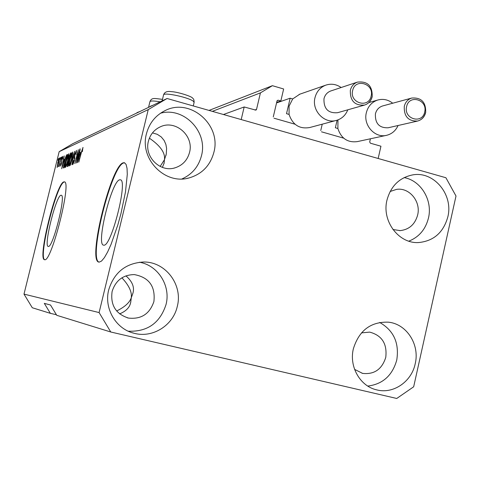 <?xml version="1.0" encoding="UTF-8"?>
<svg xmlns="http://www.w3.org/2000/svg" width="480" height="480" viewBox="0 0 480 480"><rect width="100%" height="100%" fill="white"/><g stroke="black" fill="none" stroke-linecap="round" stroke-linejoin="round"><path stroke-width="0.72" d="M370.416 138.792L369.69 141.954L370.386 143.196L380.946 146.226L378.156 158.484L241.2 119.562L244.176 106.968L223.452 114.516M321.468 131.802L343.668 138.162M322.23 124.182L320.76 130.536M273.996 118.2L294.996 124.212M244.176 106.968L255.918 110.142L256.524 109.44L260.424 92.886L272.394 85.686L283.644 88.986L280.842 100.962L278.214 100.194L277.02 100.92L273.27 116.922M280.842 100.962L276.672 102.408M272.394 85.686L209.034 110.418M260.424 92.886L212.334 111.36M103.824 245.184C111.318 246.96 128.304 179.592 120.324 179.802L119.694 179.82C111.732 180.636 95.868 244.56 103.506 245.148L103.824 245.184M48.36 246.456C52.914 247.812 66.246 194.874 61.272 195.252L60.966 195.258C56.106 195.498 43.422 246.318 48.21 246.438L48.36 246.456M44.682 259.722C51.456 262.428 71.994 181.116 64.368 181.872L63.84 181.902C56.346 182.88 37.32 259.308 44.508 259.698L44.682 259.722M64.566 181.95L64.23 182.004C56.844 182.928 38.01 257.874 44.724 259.722M99.186 262.134L101.538 261.054L104.394 257.634L107.616 251.988L111.06 244.368L117.9 224.7L120.942 213.648L125.49 191.934L127.284 174.396L127.038 168.294L126.054 164.352L124.392 162.72L123.312 162.786C111.06 165.012 87.36 260.85 98.826 262.08L99.186 262.134M124.68 162.816L123.798 162.918C111.678 165.084 88.122 259.494 99.096 262.128M125.94 275.85C132.666 281.76 134.898 287.838 132.63 294.084L131.268 297.798L130.818 301.62C130.146 306.978 126.408 311.064 119.604 313.884M152.46 132.888L157.272 134.304L161.256 136.944L164.142 140.46L165.882 144.42L166.602 148.434L166.266 154.002L164.454 159.72L164.112 163.068L162.396 167.394M392.94 229.5L400.206 230.622C409.212 229.548 415.026 224.346 417.648 215.016C421.104 201.606 409.344 187.242 396.534 189.378L390.138 191.496M148.416 141.204C144.036 156.708 160.224 172.77 175.05 167.82C182.556 165.372 187.38 160.254 189.516 152.472C194.208 135.972 175.596 119.424 160.386 126.792C154.212 129.654 150.222 134.454 148.416 141.204M112.11 291.48C110.274 305.118 115.74 313.986 128.514 318.084C141.258 319.44 149.718 313.926 153.9 301.548C155.556 286.308 149.01 277.32 134.25 274.584C123 274.848 115.62 280.482 112.11 291.48M354.594 369.384L362.58 373.38C374.214 374.676 381.942 369.354 385.758 357.402C387.324 343.83 381.966 335.4 369.678 332.112L361.44 332.886M415.218 363.726C411.594 381.732 393.24 394.314 376.638 389.862C360.114 386.22 348.954 366.672 353.358 348.816C359.01 330.57 370.632 321.684 388.23 322.158C406.554 323.778 419.94 344.55 415.218 363.726M379.662 322.44C393.714 330.48 399.414 343.02 396.756 360.054C392.394 375.522 382.728 384.198 367.776 386.076M177.3 306.366C173.214 325.392 152.574 338.406 134.088 333.264C115.926 329.052 103.806 308.442 108.708 289.83C114.174 272.4 125.766 263.13 143.466 262.014C165.456 261.474 183.072 284.778 177.3 306.366M139.482 262.23C158.094 265.38 170.904 285.888 166.05 304.476C160.032 323.058 147.426 331.962 128.238 331.194M213.858 152.4C210.192 165.696 201.876 174.228 188.898 177.984C164.844 185.004 139.392 158.838 146.436 133.818C149.244 123.222 155.4 115.518 164.904 110.7C189.954 97.362 221.706 124.8 213.858 152.4M160.548 113.208C184.074 106.668 208.098 131.922 201.468 155.748C198.582 166.674 192.084 174.402 181.974 178.932M447.834 216.882C443.454 232.476 433.74 241.032 418.68 242.55C398.76 243.906 381.588 221.118 386.976 200.112C390.852 186.024 399.414 177.618 412.668 174.894C433.824 170.88 453.534 194.646 447.834 216.882M404.136 177.6C420.984 180.564 432.822 200.334 428.478 217.986C425.61 229.338 419.052 237.06 408.816 241.158M139.908 111.516L137.064 112.614M160.152 166.446L164.454 159.72C165.426 152.946 160.404 145.77 149.388 138.18M116.64 310.992C124.728 307.014 129.606 302.616 131.268 297.798C132.126 292.11 129.012 285.444 121.92 277.812M110.778 332.004L99.102 312.576L148.242 109.608L167.076 98.496L445.908 177.738L456 196.014L413.67 386.784L396.738 398.472L110.778 332.004L56.748 315.306L50.514 305.016L44.304 303.354L50.358 313.332L56.406 314.748M50.358 313.332L32.298 307.752L24 294.114L59.172 151.674L72.684 143.736L167.076 98.496M76.872 160.272L79.878 148.986L76.428 163.038L77.862 152.4L74.874 163.638L78.306 149.676L77.088 160.332M74.586 154.74L76.446 150.372L75.99 154.716L75.984 152.01L74.844 154.59L74.514 160.5L72.78 164.58L73.17 160.728L73.458 160.452L73.272 162.954L74.268 160.566L74.538 159.186L74.142 157.878L74.796 154.794M70.236 165.432L74.604 151.314L71.928 164.778L74.094 152.964L70.236 165.432M72.546 152.064L72.708 153.9L71.796 158.478C70.818 162.528 69.924 165.048 69.108 166.026L69.03 166.032C68.7 165.282 68.994 163.074 69.918 159.408L71.352 154.44L72.72 152.112M68.73 153.75L68.88 155.562L67.974 160.068C67.014 164.046 66.138 166.518 65.346 167.478L65.268 167.484C64.956 166.746 65.25 164.574 66.156 160.968L67.566 156.084L68.892 153.798M59.898 159.444L60.57 157.512L59.898 159.444M57.702 163.002L59.55 157.83L58.878 162.42L57.108 167.49L57.882 163.05M82.92 147.474L82.38 151.674L82.53 149.136L81.972 150.33L78.81 162.114L81.18 152.472L83.052 147.51M99.102 312.576L24 294.114M148.242 109.608L59.172 151.674M64.464 159.294L61.704 168.732L64.248 155.886L63.708 159.618L64.644 159.342M61.668 159.588L62.946 156.312L62.724 159.126L62.598 157.668L61.95 159.264L61.692 163.212L60.468 166.122L60.702 163.614L60.864 164.766L61.422 163.494L61.86 159.642M61.374 158.802L62.052 156.858L61.374 158.802M59.994 162.102L61.416 157.134L59.094 166.542L59.25 165.132L58.506 166.482L60.18 162.15M57.918 160.302L58.578 158.388L57.918 160.302M64.362 161.784C65.286 157.902 66.114 155.55 66.846 154.74L67.506 154.446L64.224 167.754L63.318 167.88L64.554 161.838M68.904 157.344L70.572 153.096L71.28 152.778L67.95 166.314L67.14 166.602L67.458 163.44L69.108 157.398M80.502 152.478L77.502 162.624L80.172 148.854L79.626 152.85L80.706 152.532M150.132 106.38L153.222 105.132M64.5 159.828L63.708 159.618M62.862 164.784L64.014 160.866L63.402 161.124L62.148 167.316L63.036 164.832M61.212 164.862L60.864 164.766M57.444 166.158L59.19 159.168L57.936 162.822L57.408 166.158L57.768 166.242M67.398 154.884L66.846 154.74M63.66 167.97L63.318 167.88M64.38 166.29L66.888 156.102L65.466 158.442L64.584 161.712L63.75 166.296L64.572 166.338M64.518 166.578L63.996 166.44M65.73 165.912C66.342 165.144 67.014 163.218 67.746 160.14L68.346 155.316L66.378 160.908L65.73 163.884L65.67 165.918L66.186 166.038L65.67 165.918M69.318 160.758L68.406 160.518M68.1 164.826L69.096 160.788L68.412 161.178L67.746 163.128L67.56 165.006L68.304 164.88M69.486 159.204L70.65 154.464L69.906 154.944L69.144 157.236L68.922 159.402L69.684 159.258M69.498 164.436C70.128 163.65 70.818 161.688 71.556 158.556L72.156 153.654L70.146 159.348L69.492 162.378L69.432 164.436L69.972 164.562M73.74 163.08L73.272 162.954M74.952 158.094L74.142 157.878M80.538 153.096L79.626 152.85M78.762 158.376L80.01 154.164L79.308 154.458L77.988 161.1L78.96 158.43M382.902 105.888L382.512 105.99C378.834 107.226 376.464 109.842 375.414 113.85C375.006 123.468 379.266 128.106 388.182 127.77L417.264 121.128M398.07 125.514C395.742 130.644 391.986 133.89 386.808 135.264C375.138 138.558 362.994 125.25 366.342 112.698C368.016 106.308 371.784 102.096 377.64 100.062C383.064 98.562 388.086 99.612 392.7 103.224M337.968 119.892L337.872 128.49C341.166 138.462 347.646 142.836 357.324 141.606L386.172 135.396M337.122 120.186L335.37 127.77L337.872 128.49M331.074 90.864L330.648 91.008C327.192 92.364 324.966 94.938 323.976 98.736C323.652 108.792 328.194 113.448 337.59 112.704L364.176 105.18M347.796 109.812C345.678 115.122 342.018 118.608 336.804 120.282C324.714 124.398 311.442 110.7 315 97.632C316.578 91.59 320.1 87.456 325.578 85.224C331.044 83.364 336.234 84.126 341.154 87.516M299.778 94.194L292.686 98.952L289.074 106.164L289.074 114.426C292.662 124.908 299.568 129.27 309.786 127.518L336.102 120.468M292.686 98.952L290.142 98.214L286.524 113.688L289.074 114.426M290.142 98.214L276.552 102.918M278.214 100.194L277.182 100.56M256.524 109.44L254.838 110.028M61.872 162.414L61.434 162.294M71.166 153.252L70.572 153.096M68.244 165.114L67.716 164.976M69.618 159.54L69.048 159.39M74.904 158.562L74.382 158.424M193.266 105.942L194.088 102.522L193.614 101.526C190.164 97.734 163.71 91.926 163.56 94.92L163.536 95.028M160.11 101.832C154.008 100.77 150.612 100.716 149.928 101.67L149.904 101.754M425.508 112.638C424.356 117.036 421.746 119.832 417.672 121.032C408.33 121.374 403.866 116.472 404.286 106.326C405.384 102.102 407.868 99.342 411.726 98.052C421.362 97.356 426.012 102.174 425.682 112.512M424.68 111.984C427.938 99.672 409.032 93.984 406.62 106.608C403.374 119.004 422.34 124.578 424.68 111.984M350.34 90.282C351.378 86.28 353.712 83.568 357.336 82.14C367.5 80.958 372.456 85.8 372.204 96.66C371.094 100.89 368.568 103.686 364.626 105.048C354.768 105.822 350.004 100.902 350.34 90.282M371.142 96.06C374.484 83.616 355.128 77.79 352.65 90.558C349.314 103.08 368.736 108.786 371.142 96.06M372.072 96.744C370.974 100.938 368.496 103.71 364.626 105.048M130.818 301.62L130.62 302.454M166.116 154.722L165.894 155.664M164.112 163.068L163.938 163.794M132.834 293.226L132.63 294.084M400.206 230.622L399.576 230.646M175.05 167.82L173.868 168.126M128.514 318.084L127.254 317.784M362.58 373.38L361.998 373.242M375.696 389.61L376.638 389.862M132.096 332.688L134.088 333.264M186.942 178.404L188.898 177.984M417.66 242.562L418.68 242.55M136.992 112.914L137.1 112.482M150.066 106.65L150.168 106.224M60.816 164.772L61.212 164.874M57.408 166.158L57.768 166.254M63.852 166.458L64.506 166.626M68.412 155.31L68.892 155.436M67.56 165.006L68.226 165.18M68.922 159.402L69.606 159.588M69.432 164.436L69.96 164.58M72.222 153.648L72.726 153.78M75.984 152.01L76.518 152.148M73.206 162.96L73.728 163.104M162.126 100.866L163.56 94.92C164.472 92.1 167.016 91.008 171.192 91.638C178.116 91.872 192.498 96.744 192.54 98.124M192.81 98.376C193.68 98.778 194.118 100.122 194.112 102.408M148.542 107.376L149.928 101.67C151.662 97.356 154.308 98.43 162.492 99.36M411.726 98.052L382.512 105.99M377.64 100.062L368.874 102.564M417.672 121.032C421.83 119.814 424.5 116.982 425.676 112.542M357.336 82.14L330.648 91.008M325.578 85.224L299.124 94.422"/></g></svg>

